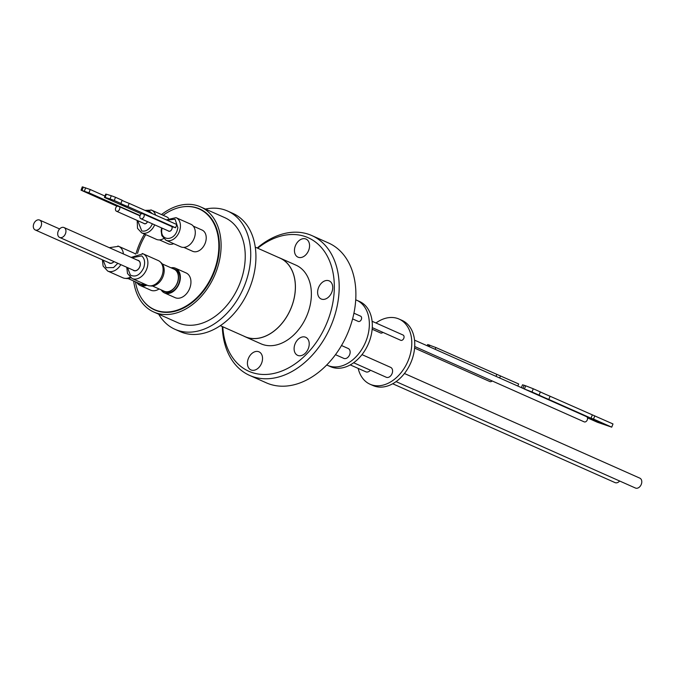 <?xml version="1.0" encoding="UTF-8"?>
<svg xmlns="http://www.w3.org/2000/svg" width="675" height="675" viewBox="0 0 675 675"><rect width="100%" height="100%" fill="white"/><g stroke="black" fill="none" stroke-linecap="round" stroke-linejoin="round"><path stroke-width="1.01" d="M146.18 210.929L149.183 211.022L152.474 213.722M152.449 223.855L150.719 226.859C147.943 230.327 144.965 231.685 141.775 230.934L137.683 220.657M166.961 220.168L175.061 219.206L177.879 227.661L177.12 230.648C173.458 241.844 159.764 240.578 161.873 229.238L162.076 228.133M131.903 257.732L141.75 255.909C144.72 258.609 145.37 262.583 143.699 267.815C140.062 275.096 135.624 277.518 130.385 275.088L127.516 267.612M117.83 263.309L113.518 267.587L106.118 267.697L103.115 260.137M220.328 325.671L245.067 336.665A42.981 30.434 -66 0 0 291.76 306.264A42.981 30.434 -66 0 0 279.99 258.12L255.251 247.126M243.633 336.032A43.04 30.476 -66 0 0 245.05 336.724A43.04 30.476 -66 0 0 291.802 306.281A43.04 30.476 -66 0 0 280.015 258.069A43.04 30.476 -66 0 0 278.547 257.487M245.05 336.724L261.014 343.82A43.04 30.476 -66 0 0 307.766 313.377A43.04 30.476 -66 0 0 295.979 265.165L280.015 258.069M205.462 209.064A64.724 45.833 114 0 1 227.568 211.022A64.724 45.833 114 0 1 245.303 283.525A64.724 45.833 114 0 1 174.985 329.307A64.724 45.833 114 0 1 158.718 314.212M174.985 329.307L180.183 331.619A64.724 45.833 -66 0 0 250.501 285.837A64.724 45.833 -66 0 0 232.765 213.334L227.568 211.022M257.715 248.223A73.069 51.739 114 0 1 319.731 245.767A73.069 51.739 114 0 1 328.193 319.57A73.069 51.739 114 0 1 267.275 374.389A73.069 51.739 114 0 1 222.801 326.767M222.294 326.54A76.52 54.186 -66 0 0 249.632 375.41A76.52 54.186 -66 0 0 254.095 377.063A76.52 54.186 -66 0 0 332.767 321.275A76.52 54.186 -66 0 0 311.808 235.558A76.52 54.186 -66 0 0 307.344 233.896A76.52 54.186 -66 0 0 257.217 247.995M248.248 358.83A9.897 7.003 -66 0 0 250.957 369.917A9.897 7.003 -66 0 0 261.706 362.914A9.897 7.003 -66 0 0 258.998 351.827A9.897 7.003 -66 0 0 248.248 358.83M294.933 344.267A9.897 7.003 -66 0 0 297.641 355.354A9.897 7.003 -66 0 0 308.391 348.359A9.897 7.003 -66 0 0 305.682 337.272A9.897 7.003 -66 0 0 294.933 344.267M318.44 287.896A9.897 7.003 -66 0 0 321.157 298.974A9.897 7.003 -66 0 0 331.906 291.98A9.897 7.003 -66 0 0 329.198 280.893A9.897 7.003 -66 0 0 318.44 287.896M295.279 246.071A9.897 7.003 -66 0 0 297.987 257.158A9.897 7.003 -66 0 0 308.737 250.155A9.897 7.003 -66 0 0 306.028 239.068A9.897 7.003 -66 0 0 295.279 246.071M161.502 214.557A57.535 40.736 114 0 1 197.168 205.613A57.535 40.736 114 0 1 200.517 206.862L224.648 217.595A57.535 40.736 114 0 1 239.498 284.394A57.535 40.736 114 0 1 181.263 323.992A57.535 40.736 114 0 1 177.905 322.734L153.773 312.01A57.535 40.736 114 0 1 133.658 281.019M200.517 206.862A57.535 40.736 114 0 1 215.367 273.662A57.535 40.736 114 0 1 157.132 313.259A57.535 40.736 114 0 1 153.773 312.01M249.632 375.41L266.338 382.835A76.52 54.186 -66 0 0 270.802 384.497A76.52 54.186 -66 0 0 349.473 328.7A76.52 54.186 -66 0 0 328.514 242.983L311.808 235.558M183.17 206.803A55.291 39.15 114 0 1 196.383 207.714A55.291 39.15 114 0 1 199.606 208.912A55.291 39.15 114 0 1 213.874 273.105A55.291 39.15 114 0 1 157.908 311.158A55.291 39.15 114 0 1 154.685 309.96A55.291 39.15 114 0 1 142.113 299.168M201.251 209.714A55.291 39.15 -66 0 0 199.724 209.199A55.291 39.15 -66 0 0 199.597 209.157M154.862 309.783A55.291 39.15 -66 0 0 156.381 310.652M137.523 253.378A55.063 38.99 114 0 1 139.328 247.911A55.063 38.99 114 0 1 145.758 234.638M163.164 215.3A55.063 38.99 114 0 1 199.142 208.955A55.063 38.99 114 0 1 214.228 270.633A55.063 38.99 114 0 1 154.406 309.589A55.063 38.99 114 0 1 135.43 281.804M171.02 267.815A13.517 9.577 114 0 1 174.741 267.95A13.517 9.577 114 0 1 175.534 268.245L186.114 272.945A13.517 9.577 114 0 1 189.599 288.647A13.517 9.577 114 0 1 175.913 297.953A13.517 9.577 114 0 1 175.129 297.658L164.548 292.95A13.517 9.577 114 0 1 161.198 289.896M175.534 268.245A13.517 9.577 114 0 1 179.238 283.39A13.517 9.577 114 0 1 165.333 293.245A13.517 9.577 114 0 1 164.548 292.95M193.303 226.15L202.07 230.048A11.618 8.227 114 0 1 205.251 243.059A11.618 8.227 114 0 1 192.628 251.286L183.862 247.387M159.089 288.951A13.517 9.577 114 0 1 151.521 290.478A13.517 9.577 114 0 1 150.727 290.183L140.147 285.474A13.517 9.577 114 0 1 136.806 282.42M146.956 285.137A13.517 9.577 114 0 1 140.94 285.77A13.517 9.577 114 0 1 140.147 285.474M164.101 291.448L165.476 292.056A12.319 8.724 -66 0 0 166.193 292.326A12.319 8.724 -66 0 0 178.867 283.34A12.319 8.724 -66 0 0 175.492 269.536L174.116 268.928A12.319 8.724 114 0 1 177.491 282.732A12.319 8.724 114 0 1 164.827 291.71A12.319 8.724 114 0 1 164.101 291.448A12.319 8.724 114 0 1 162.633 290.528M144.703 284.133A12.319 8.724 114 0 1 140.425 284.234A12.319 8.724 114 0 1 139.708 283.973L141.083 284.58A12.319 8.724 -66 0 0 141.801 284.85A12.319 8.724 -66 0 0 146.078 284.74M172.454 268.448A12.319 8.724 114 0 1 173.399 268.658A12.319 8.724 114 0 1 174.116 268.928M154.685 224.843A12.369 8.758 114 0 1 142.29 233.044A12.369 8.758 114 0 1 141.573 232.774L156.423 239.372A12.369 8.758 -66 0 0 157.14 239.642A12.369 8.758 -66 0 0 163.603 238.553M168.556 218.27A12.369 8.758 -66 0 0 166.472 216.768L151.622 210.17A12.369 8.758 114 0 1 155.596 215.106M165.966 240.249L180.816 246.856A12.369 8.758 -66 0 0 194.257 238.098A12.369 8.758 -66 0 0 190.865 224.243L176.015 217.645A12.369 8.758 114 0 1 179.407 231.5A12.369 8.758 114 0 1 165.966 240.249L161.84 235.642L161.148 230.901L161.587 227.914M128.064 278.53L139.835 283.762A12.082 8.556 -66 0 0 140.535 284.023A12.082 8.556 -66 0 0 144.433 284.015M139.708 283.973A12.319 8.724 114 0 1 138.24 283.053M152.457 286.006L164.227 291.237A12.082 8.556 -66 0 0 164.936 291.499A12.082 8.556 -66 0 0 177.356 282.69A12.082 8.556 -66 0 0 174.049 269.156L162.278 263.925M143.783 223.366A2.995 2.118 -66 0 0 144.264 223.712A2.995 2.118 -66 0 0 144.442 223.771A2.995 2.118 -66 0 0 147.496 221.653M143.809 223.383A2.995 2.118 -66 0 0 144.281 223.712M168.176 230.842A2.995 2.118 -66 0 0 168.666 231.188A2.995 2.118 -66 0 0 171.914 229.07A2.995 2.118 -66 0 0 171.956 226.64L143.977 214.22A2.877 2.033 114 0 1 143.994 216.667A2.877 2.033 114 0 1 140.864 218.7A2.877 2.033 114 0 1 140.079 215.477A2.877 2.033 114 0 1 141.742 213.528L143.977 214.22M168.202 230.858A2.995 2.118 -66 0 0 168.674 231.188M150.23 285.879A13.002 9.205 -66 0 0 162.675 277.324A13.002 9.205 -66 0 0 160.684 262.356M104.465 197.387A9.07 0.532 20.6 0 1 105.131 197.429L106.338 194.206A9.07 0.532 20.6 0 0 105.68 194.164L104.465 197.387A9.07 0.532 20.6 0 0 104.507 197.48L141.269 213.823M125.837 278.404A13.002 9.205 -66 0 0 130.807 277.805M115.687 208.001A2.877 2.033 114 0 1 117.298 206.069L119.61 206.786A2.877 2.033 114 0 1 119.593 209.191A2.877 2.033 114 0 1 116.471 211.224A2.877 2.033 114 0 1 115.687 208.001M139.961 215.831L119.61 206.786M140.864 218.7L168.733 231.095A2.877 2.033 -66 0 0 171.863 229.061A2.877 2.033 -66 0 0 171.847 226.606M132.064 278.513L147.285 285.28A13.517 9.577 -66 0 0 148.07 285.576A13.517 9.577 -66 0 0 161.755 276.269A13.517 9.577 -66 0 0 158.271 260.567L143.049 253.8A13.517 9.577 114 0 1 146.753 268.945A13.517 9.577 114 0 1 132.848 278.809A13.517 9.577 114 0 1 132.064 278.513L127.508 273.535L126.765 267.283M120.833 264.642A13.517 9.577 114 0 1 108.456 271.333A13.517 9.577 114 0 1 107.671 271.038L122.884 277.805A13.517 9.577 -66 0 0 123.677 278.092A13.517 9.577 -66 0 0 130.089 277.265M135.489 254.104A13.517 9.577 -66 0 0 133.869 253.091L118.657 246.324A13.517 9.577 114 0 1 123.415 253.952M132.983 270.042A5.577 3.949 -66 0 0 133.802 270.599A5.577 3.949 -66 0 0 134.131 270.717A5.577 3.949 -66 0 0 139.776 266.878A5.577 3.949 -66 0 0 138.333 260.398A5.577 3.949 -66 0 0 138.012 260.28A5.577 3.949 -66 0 0 137.379 260.162M138.375 260.415A5.577 3.949 -66 0 0 138.08 260.305A5.577 3.949 -66 0 0 137.447 260.187M133.051 270.076A5.577 3.949 -66 0 0 133.836 270.616M108.591 262.567A5.577 3.949 -66 0 0 109.409 263.123A5.577 3.949 -66 0 0 109.73 263.242A5.577 3.949 -66 0 0 114.008 261.605M108.658 262.6A5.577 3.949 -66 0 0 109.443 263.132M133.642 270.312A5.408 3.831 -66 0 0 133.945 270.473A5.408 3.831 -66 0 0 134.257 270.591A5.408 3.831 -66 0 0 139.733 266.87A5.408 3.831 -66 0 0 138.341 260.584L64.024 227.551A5.408 3.831 114 0 1 65.416 233.828A5.408 3.831 114 0 1 59.94 237.549A5.408 3.831 114 0 1 59.628 237.431A5.408 3.831 114 0 1 58.227 231.154A5.408 3.831 114 0 1 63.703 227.433A5.408 3.831 114 0 1 64.024 227.551M33.75 223.898A5.408 3.831 114 0 1 39.623 220.067A5.408 3.831 114 0 1 41.108 226.125A5.408 3.831 114 0 1 35.235 229.956A5.408 3.831 114 0 1 33.75 223.898M358.087 321.325A2.877 2.033 -66 0 0 358.248 321.41A2.877 2.033 -66 0 0 358.417 321.469A2.877 2.033 -66 0 0 361.327 319.494A2.877 2.033 -66 0 0 360.585 316.153A2.877 2.033 -66 0 0 360.416 316.086M326.759 364.964A35.674 25.262 -66 0 0 327.603 365.369A35.674 25.262 -66 0 0 366.365 340.132A35.674 25.262 -66 0 0 356.586 300.173A35.674 25.262 -66 0 0 355.717 299.818M327.603 365.369L330.573 366.685A35.674 25.262 -66 0 0 369.335 341.449A35.674 25.262 -66 0 0 359.556 301.497L356.586 300.173M347.895 348.384A5.408 3.831 114 0 1 348.216 348.502A5.408 3.831 114 0 1 349.608 354.78A5.408 3.831 114 0 1 344.132 358.501A5.408 3.831 114 0 1 343.82 358.383A5.408 3.831 114 0 1 343.516 358.231M400.537 340.2A2.877 2.033 -66 0 0 400.697 340.276A2.877 2.033 -66 0 0 400.857 340.343A2.877 2.033 -66 0 0 403.777 338.361A2.877 2.033 -66 0 0 403.034 335.019A2.877 2.033 -66 0 0 402.865 334.96M385.965 377.097A5.408 3.831 -66 0 0 386.26 377.257A5.408 3.831 -66 0 0 386.581 377.376A5.408 3.831 -66 0 0 392.048 373.655A5.408 3.831 -66 0 0 390.656 367.369L361.994 354.628M370.052 384.235L373.022 385.552A35.674 25.262 -66 0 0 411.775 360.323A35.674 25.262 -66 0 0 402.005 320.363L399.035 319.047A35.674 25.262 114 0 1 408.805 358.999A35.674 25.262 114 0 1 370.052 384.235A35.674 25.262 114 0 1 358.189 368.415M375.958 322.988A35.674 25.262 114 0 1 399.035 319.047M584.035 421.774A2.877 2.033 -66 0 0 584.187 421.858A2.877 2.033 -66 0 0 584.356 421.917A2.877 2.033 -66 0 0 587.166 420.171A2.877 2.033 -66 0 0 586.837 416.787L524.112 388.901A2.877 2.033 -66 0 0 523.808 388.716A2.877 2.033 -66 0 0 523.64 388.648M635.158 487.89A5.408 3.831 -66 0 0 635.462 488.042A5.408 3.831 -66 0 0 635.774 488.16A5.408 3.831 -66 0 0 641.25 484.439A5.408 3.831 -66 0 0 639.858 478.162L404.443 373.503M591.283 419.226L600.877 422.778L591.283 419.226M435.147 349.304L435.847 347.524L427.697 344.528L427.207 345.769M435.847 347.524L518.662 383.957L517.843 386.066M522.939 388.327L524.146 385.265L525.69 385.796L524.424 389.011L532.001 391.981L533.258 388.766L540.346 391.922A27.996 1.249 -158.6 0 0 550.074 396.242L612.993 423.951L611.727 427.165L597.442 422.28L587.478 417.85M524.146 385.265L522.501 384.817L521.395 387.644M533.258 388.766L525.69 385.796M496.032 376.363L496.733 374.591M500.479 375.874L499.652 377.975M532.001 391.981L539.089 395.128L540.346 391.922M539.089 395.128A27.996 1.249 -158.6 0 0 548.817 399.457L550.074 396.242M548.817 399.457L591.03 418.222L592.287 415.007M591.03 418.222L593.536 419.074L594.802 415.868M593.536 419.074L611.727 427.165M414.593 348.098L489.907 381.577A2.877 2.033 -66 0 0 492.151 380.936M392.715 383.763L615.06 482.617A5.408 3.831 -66 0 0 619.642 481.005M350.266 364.897L365.858 371.824A5.408 3.831 -66 0 0 370.44 370.221M372.144 329.223L380.641 333.003A2.877 2.033 -66 0 0 382.885 332.362M35.235 229.956L109.553 262.997A5.408 3.831 -66 0 0 113.957 261.588M110.371 248.155L119.872 252.374M140.054 215.553L88.965 192.839L90.214 189.506L82.299 186.84L81.042 190.173L117.003 206.246M90.214 189.506L104.963 196.062M88.965 192.839L81.042 190.173M122.108 200.256A7.484 0.439 -159.4 0 0 129.161 203.361L176.799 224.539L175.584 227.762L171.956 226.64M175.584 227.762L127.946 206.584A7.484 0.439 20.6 0 1 120.901 203.47A7.484 0.439 20.6 0 1 120.909 203.453L114.269 200.5L115.484 197.277L122.116 200.23L120.909 203.453M105.131 197.429L110.059 198.956A9.07 0.532 20.6 0 1 114.269 200.5M116.471 211.224L144.34 223.619A2.877 2.033 -66 0 0 147.445 221.628M106.338 194.206L111.274 195.733A9.07 0.532 20.6 0 1 115.484 197.277M111.274 195.733L110.059 198.956M127.946 206.584L129.161 203.361M173.694 243.683A11.618 8.227 114 0 1 168.235 243.81L159.469 239.912M135.953 253.901A57.535 40.736 114 0 1 144.501 234.073M150.896 209.9A12.369 8.758 114 0 1 151.622 210.17L144.965 210.389M142.256 253.513A13.517 9.577 114 0 1 143.049 253.8L131.161 257.394M117.863 246.029A13.517 9.577 114 0 1 118.657 246.324L109.291 247.674M429.789 345.153L429.199 346.655M428.448 346.326L429.013 344.883M82.055 190.401L83.303 187.059M85.641 187.785L84.392 191.126M137.194 220.438L137.514 228.361L141.573 232.774M102.372 259.799L103.115 266.06L107.671 271.038M199.142 208.955L202.778 210.575M59.611 228.96L39.623 220.067M353.928 313.192L360.585 316.153M341.508 345.524L348.216 348.502M372.094 321.266L403.034 335.019M414.534 340.141L523.808 388.716M396.09 381.62L635.462 488.042M414.703 346.511L584.187 421.858M353.641 362.753L386.26 377.257M372.262 327.637L400.697 340.276M335.483 354.679L343.82 358.383M352.595 318.895L358.248 321.41M133.945 270.473L59.628 237.431M166.328 219.881L176.015 217.645M154.406 309.589L158.043 311.2"/></g></svg>
